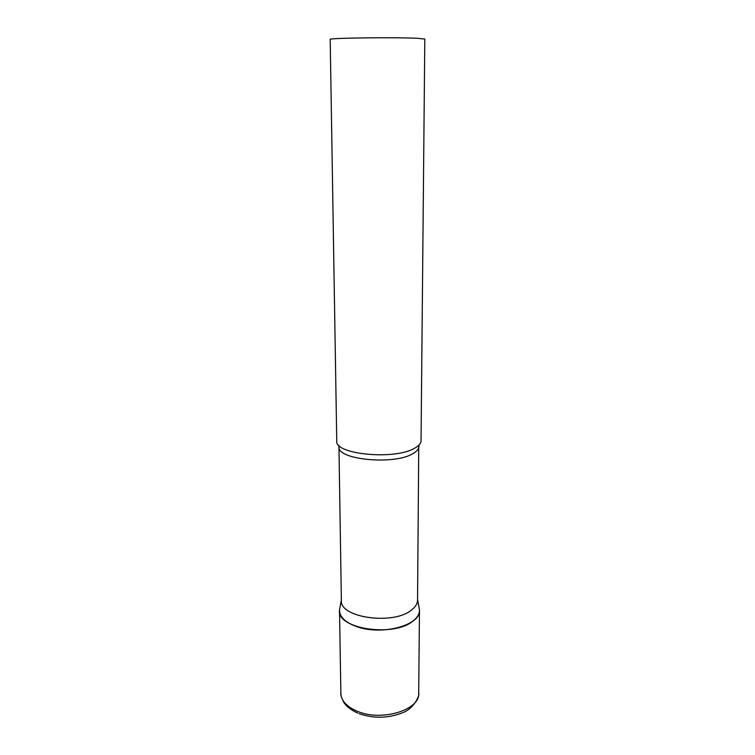 <?xml version="1.0" encoding="UTF-8"?>
<svg xmlns="http://www.w3.org/2000/svg" width="755" height="755" viewBox="0 0 755 755"><rect width="100%" height="100%" fill="white"/><g stroke="black" fill="none" stroke-linecap="round" stroke-linejoin="round"><path stroke-width="1.13" d="M356.53 626.546C345.582 622.535 339.91 617.241 339.523 610.672L339.533 609.955C335.928 628.792 394.119 637.786 413.344 620.77C417.628 617.326 419.667 613.626 419.45 609.681L419.469 610.399C420.988 625.253 381.483 635.899 356.53 626.546M419.034 445.006L418.893 446.479C418.836 449.055 416.798 451.471 412.759 453.717C393.884 465.344 336.711 459.653 338.957 446.752L341.364 600.414C339.335 617.75 393.695 625.451 411.692 609.88C415.543 606.86 417.496 603.623 417.553 600.149L418.751 445.29M336.749 441.005L336.758 441.156C334.805 454.482 394.884 460.239 414.627 448.206C418.77 445.922 420.912 443.478 421.045 440.854L424.81 39.062L417.657 38.307C395.375 37.137 327.132 38.014 330.19 39.392L336.749 441.005M419.469 610.399L418.695 693.241C420.139 709.927 381.728 721.827 357.455 711.342C346.8 706.831 341.269 700.885 340.873 693.515C340.382 694.109 341.241 696.856 343.44 701.744C345.884 706.067 350.707 709.879 357.889 713.182M339.523 610.672L340.873 693.515M418.695 693.241C420.12 694.241 414.429 708.917 401.877 713.003C387.891 718.354 373.668 718.59 359.229 713.72M417.562 599.63L419.45 609.681M338.957 446.752L338.797 445.29M341.354 599.895L339.533 609.955"/></g></svg>
